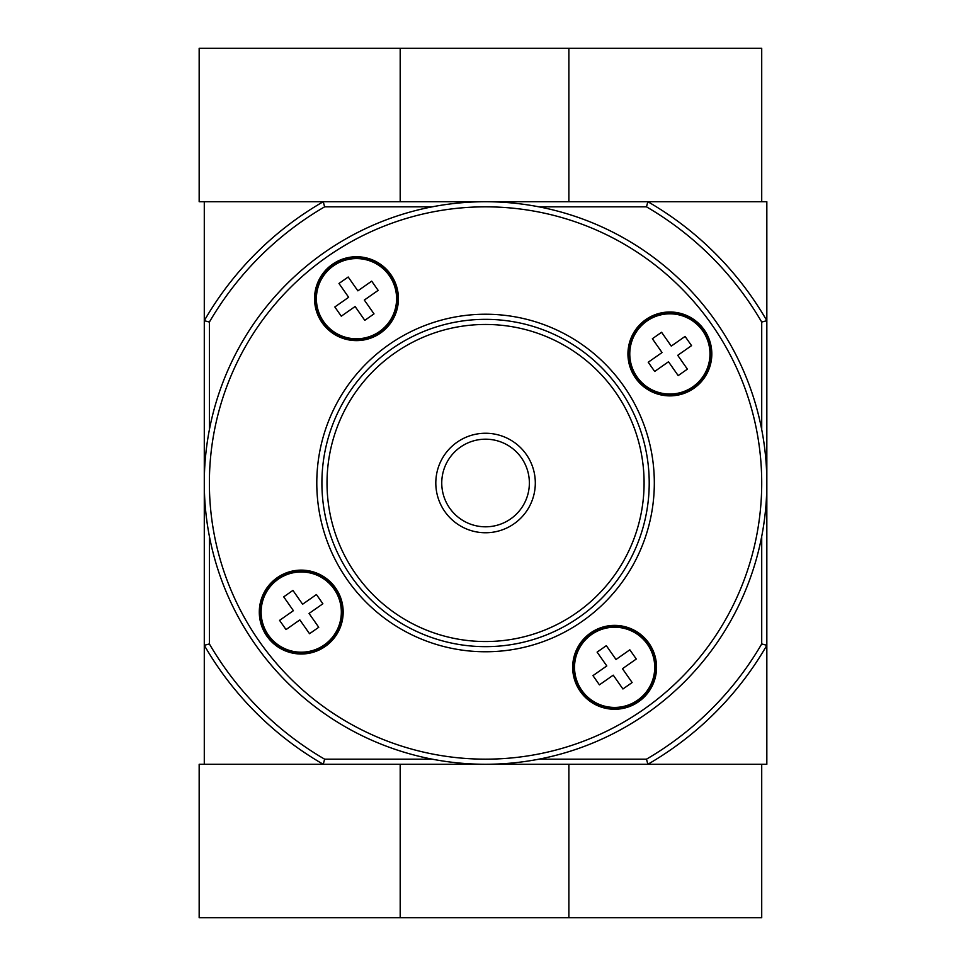 <?xml version="1.0" encoding="UTF-8"?>
<svg xmlns="http://www.w3.org/2000/svg" width="966" height="966" viewBox="0 0 966 966"><rect width="100%" height="100%" fill="white"/><g stroke="black" fill="none" stroke-linecap="round" stroke-linejoin="round"><path stroke-width="1.45" d="M432.164 759.167L324.624 759.167L323.248 764.275L204.285 764.275L204.285 320.688A324.745 324.745 0 0 1 323.248 201.725L647.86 201.725A324.745 324.745 0 0 1 766.835 320.688L766.835 201.725L647.86 201.725L646.483 206.833A319.637 319.637 0 0 1 761.715 322.064L761.715 429.604M324.624 206.833L323.248 201.725L204.285 201.725L204.285 320.688L209.393 322.064A319.637 319.637 0 0 1 324.624 206.833L432.164 206.833M648.222 362.226L662.048 352.554L652.364 338.728L661.589 332.28L671.261 346.094L685.087 336.422L691.547 345.635L677.721 355.319L687.394 369.145L678.18 375.593L668.496 361.767L654.682 371.451L648.222 362.226M299.846 619.906L286.021 629.578L279.572 620.365L293.398 610.681L283.714 596.855L292.927 590.407L302.612 604.233L316.437 594.549L322.885 603.774L309.06 613.446L318.744 627.272L309.531 633.72L299.846 619.906M348.654 297.286L338.969 283.473L348.195 277.013L357.867 290.838L371.693 281.154L378.153 290.38L364.327 300.052L374.011 313.878L364.786 320.338L355.114 306.512L341.288 316.184L334.828 306.971L348.654 297.286M606.322 645.662L616.006 659.488L629.832 649.816L636.28 659.029L622.454 668.713L632.138 682.527L622.925 688.987L613.241 675.162L599.415 684.846L592.967 675.62L606.793 665.948L597.109 652.122L606.322 645.662M538.956 206.833L646.483 206.833M400.19 764.275L400.19 917.7L199.165 917.7L199.165 764.275L647.86 764.275L646.483 759.167L538.956 759.167M646.483 759.167A319.637 319.637 0 0 0 761.715 643.936L761.715 536.396M324.624 759.167A319.637 319.637 0 0 1 209.393 643.936L209.393 536.396M209.393 429.604L209.393 322.064M761.715 643.936L766.835 645.312A324.745 324.745 0 0 1 647.86 764.275L766.835 764.275L766.835 320.688L761.715 322.064M323.248 764.275A324.745 324.745 0 0 1 204.285 645.312L209.393 643.936M644.093 483A158.533 158.533 0 0 1 406.288 620.293A158.533 158.533 0 0 1 406.288 345.707A158.533 158.533 0 0 1 644.093 483M535.309 483A49.749 49.749 0 0 1 460.685 526.084A49.749 49.749 0 0 1 460.685 439.916A49.749 49.749 0 0 1 535.309 483M649.212 483A163.652 163.652 0 0 1 403.728 624.724A163.652 163.652 0 0 1 403.728 341.276A163.652 163.652 0 0 1 649.212 483M761.715 483A276.167 276.167 0 0 1 347.47 722.17A276.167 276.167 0 0 1 347.47 243.83A276.167 276.167 0 0 1 761.715 483M343.171 612.07A41.936 41.936 0 0 1 280.261 648.379A41.936 41.936 0 0 1 280.261 575.748A41.936 41.936 0 0 1 343.171 612.07M398.427 298.675A41.936 41.936 0 0 1 335.528 334.997A41.936 41.936 0 0 1 335.528 262.354A41.936 41.936 0 0 1 398.427 298.675M711.821 353.93A41.936 41.936 0 0 1 648.91 390.252A41.936 41.936 0 0 1 648.91 317.621A41.936 41.936 0 0 1 711.821 353.93M656.554 667.325A41.936 41.936 0 0 1 593.655 703.646A41.936 41.936 0 0 1 593.655 631.003A41.936 41.936 0 0 1 656.554 667.325M766.835 483A281.275 281.275 0 0 1 344.922 726.589A281.275 281.275 0 0 1 344.922 239.411A281.275 281.275 0 0 1 766.835 483M529.368 483A43.808 43.808 0 0 1 463.656 520.94A43.808 43.808 0 0 1 463.656 445.06A43.808 43.808 0 0 1 529.368 483M655.54 667.325A40.91 40.91 0 0 1 594.162 702.753A40.91 40.91 0 0 1 594.162 631.897A40.91 40.91 0 0 1 655.54 667.325A40.91 40.91 0 0 1 594.162 702.753A40.91 40.91 0 0 1 594.162 631.897A40.91 40.91 0 0 1 655.54 667.325M710.795 353.93A40.91 40.91 0 0 1 649.43 389.37A40.91 40.91 0 0 1 649.43 318.502A40.91 40.91 0 0 1 710.795 353.93A40.91 40.91 0 0 1 649.43 389.37A40.91 40.91 0 0 1 649.43 318.502A40.91 40.91 0 0 1 710.795 353.93M397.4 298.675A40.91 40.91 0 0 1 336.035 334.103A40.91 40.91 0 0 1 336.035 263.247A40.91 40.91 0 0 1 397.4 298.675A40.91 40.91 0 0 1 336.035 334.103A40.91 40.91 0 0 1 336.035 263.247A40.91 40.91 0 0 1 397.4 298.675M342.145 612.07A40.91 40.91 0 0 1 280.78 647.498A40.91 40.91 0 0 1 280.78 576.63A40.91 40.91 0 0 1 342.145 612.07A40.91 40.91 0 0 1 280.78 647.498A40.91 40.91 0 0 1 280.78 576.63A40.91 40.91 0 0 1 342.145 612.07M400.19 917.7L761.715 917.7L761.715 764.275L647.86 764.275M568.877 764.275L568.877 917.7M400.19 201.725L400.19 48.3L199.165 48.3L199.165 201.725L323.248 201.725M568.877 201.725L568.877 48.3L400.19 48.3M568.877 48.3L761.715 48.3L761.715 201.725L647.86 201.725M654.32 483A168.76 168.76 0 0 1 401.18 629.156A168.76 168.76 0 0 1 401.18 336.844A168.76 168.76 0 0 1 654.32 483M654.731 667.325A40.101 40.101 0 0 1 575.712 677.009A40.101 40.101 0 0 1 609.739 627.526A40.101 40.101 0 0 1 654.731 667.325M709.986 353.93A40.101 40.101 0 0 1 654.211 390.844A40.101 40.101 0 0 1 642.04 325.071A40.101 40.101 0 0 1 709.986 353.93M396.591 298.675A40.101 40.101 0 0 1 317.572 308.359A40.101 40.101 0 0 1 342.145 261.231A40.101 40.101 0 0 1 396.591 298.675M341.336 612.07A40.101 40.101 0 0 1 263.778 626.415A40.101 40.101 0 0 1 293.93 572.633A40.101 40.101 0 0 1 341.336 612.07"/></g></svg>
